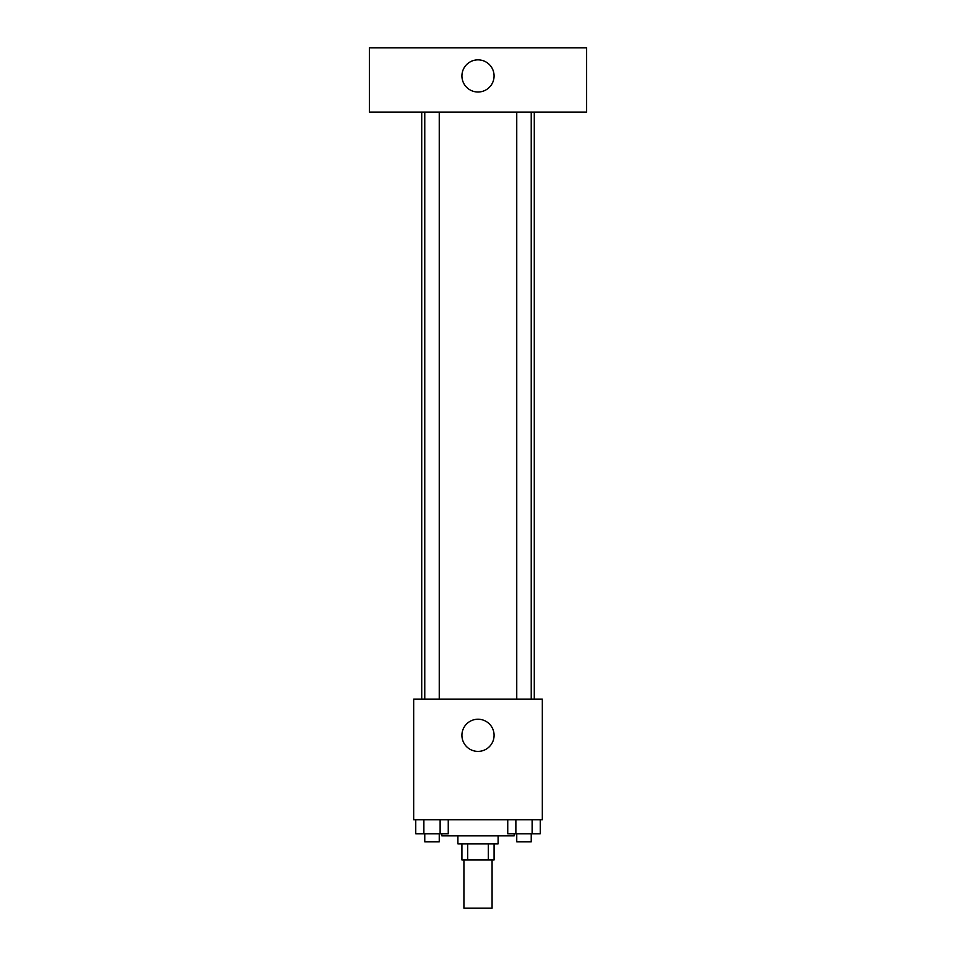 <?xml version="1.0" encoding="UTF-8"?>
<svg xmlns="http://www.w3.org/2000/svg" width="956" height="956" viewBox="0 0 956 956"><rect width="100%" height="100%" fill="white"/><g stroke="black" fill="none" stroke-linecap="round" stroke-linejoin="round"><path stroke-width="1.43" d="M463.923 859.958L463.923 908.2L492.077 908.2L492.077 859.958M488.313 843.873L488.313 859.958L461.915 859.958L461.915 843.873M488.313 859.958L494.085 859.958L494.085 843.873M498.1 835.831L498.1 843.873L457.9 843.873L457.9 835.831M467.687 843.873L467.687 859.958M441.815 833.823L441.815 835.831L514.185 835.831L514.185 833.823M542.327 819.746L413.673 819.746L413.673 699.135L542.327 699.135L542.327 819.746M494.085 735.319A16.085 16.085 0 0 1 469.958 749.241A16.085 16.085 0 0 1 469.958 721.386A16.085 16.085 0 0 1 494.085 735.319M534.285 112.127L534.285 699.135M516.754 699.135L516.754 112.127M439.246 112.127L439.246 699.135M586.554 112.127L369.446 112.127L369.446 47.8L586.554 47.8L586.554 112.127M478 59.858A16.085 16.085 0 0 1 491.922 83.985A16.085 16.085 0 0 1 464.078 83.985A16.085 16.085 0 0 1 478 59.858M540.248 819.746L540.248 833.823L507.744 833.823L507.744 819.746M532.122 819.746L532.122 833.823M515.87 819.746L515.87 833.823M531.237 833.823L531.237 841.866L516.754 841.866L516.754 833.823M448.256 819.746L448.256 833.823L415.752 833.823L415.752 819.746M440.13 819.746L440.13 833.823M423.878 819.746L423.878 833.823M439.246 833.823L439.246 841.866L424.763 841.866L424.763 833.823M421.716 112.127L421.716 699.135M531.237 699.135L531.237 112.127M424.763 112.127L424.763 699.135"/></g></svg>
